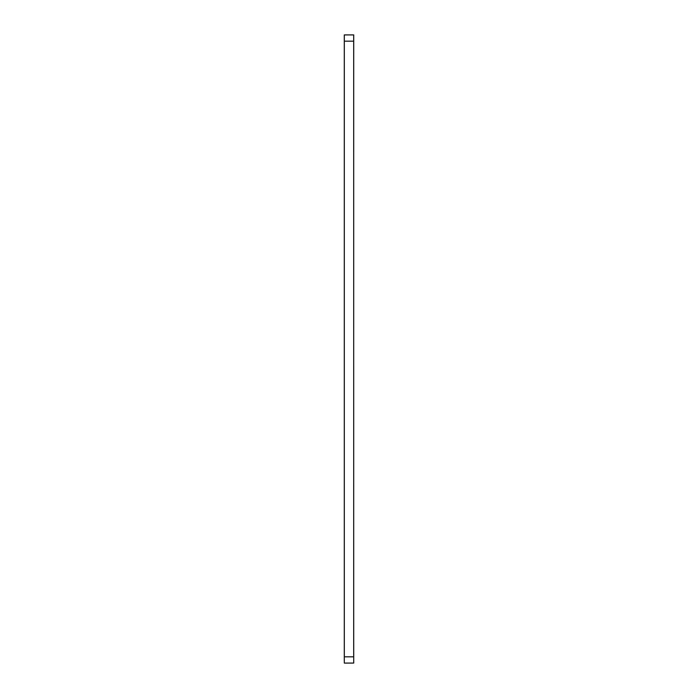 <?xml version="1.0" encoding="UTF-8"?>
<svg xmlns="http://www.w3.org/2000/svg" width="698" height="698" viewBox="0 0 698 698"><rect width="100%" height="100%" fill="white"/><g stroke="black" fill="none" stroke-linecap="round" stroke-linejoin="round"><path stroke-width="1.05" d="M344.289 656.818L344.323 663.1L353.712 663.065L353.677 34.9L344.289 34.935L344.289 661.242M353.712 34.935L353.677 656.818L344.323 656.818L344.323 34.9L353.712 34.935M353.712 663.065L353.712 656.818M344.289 41.182L353.712 41.182"/></g></svg>
